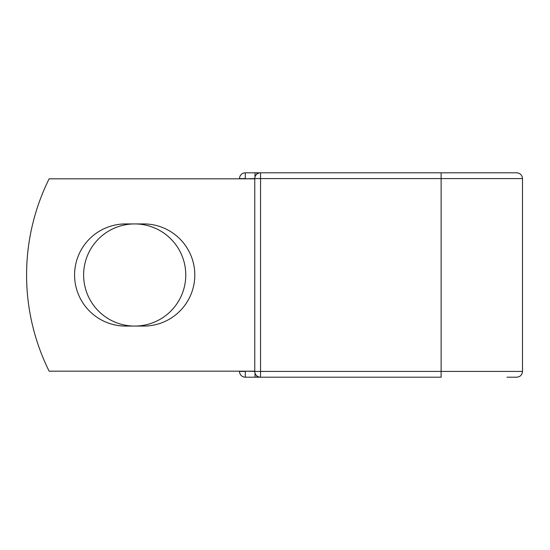 <?xml version="1.0" encoding="UTF-8"?>
<svg xmlns="http://www.w3.org/2000/svg" width="550" height="550" viewBox="0 0 550 550"><rect width="100%" height="100%" fill="white"/><g stroke="black" fill="none" stroke-linecap="round" stroke-linejoin="round"><path stroke-width="0.82" d="M74.58 275A51.074 51.074 0 0 0 125.647 326.074L143.736 326.074A51.074 51.074 0 0 0 194.803 275A51.074 51.074 0 0 0 143.736 223.926L125.647 223.926A51.074 51.074 0 0 0 74.58 275M83.621 275A51.074 51.074 0 0 1 134.695 223.926A51.074 51.074 0 0 1 185.762 275A51.074 51.074 0 0 1 134.695 326.074A51.074 51.074 0 0 1 83.621 275M441.127 172.803L260.549 172.803L260.549 178.578L522.5 178.578C522.156 175.072 520.231 173.147 516.732 172.803L441.127 172.803L441.127 377.197L245.3 377.197A5.768 5.768 0 0 1 239.532 371.422L239.532 371.181M239.532 178.819L239.532 178.578A5.768 5.768 0 0 1 245.3 172.803A5.768 5.768 0 0 0 239.532 178.578A5.768 5.768 0 0 1 245.3 172.803L255.014 172.803A5.768 5.768 0 0 1 257.778 173.511A5.768 5.768 0 0 0 255.014 172.803L260.549 172.803L255.014 172.803L255.014 176.928M507.018 377.197L516.732 377.197C520.231 376.853 522.156 374.928 522.5 371.422L522.5 178.578M245.3 371.181L254.774 371.422L254.774 178.578L245.3 178.819M254.774 371.181L49.129 371.181A216.411 216.411 0 0 1 49.129 178.819L254.774 178.819M255.014 377.197A5.768 5.768 0 0 0 257.778 376.489A5.768 5.768 0 0 1 255.014 377.197L255.014 373.072M260.549 172.803A5.768 5.768 0 0 0 254.774 178.578A5.768 5.768 0 0 1 260.549 172.803M254.774 371.422A5.768 5.768 0 0 0 260.549 377.197L260.549 371.422L254.774 371.422M245.3 172.803A5.768 5.768 0 0 0 239.532 178.578L245.3 178.578L245.3 172.803M245.3 377.197A5.768 5.768 0 0 1 239.532 371.422L245.3 371.422L245.3 377.197M254.774 178.578L260.549 178.578L260.549 371.422L522.5 371.422"/></g></svg>
